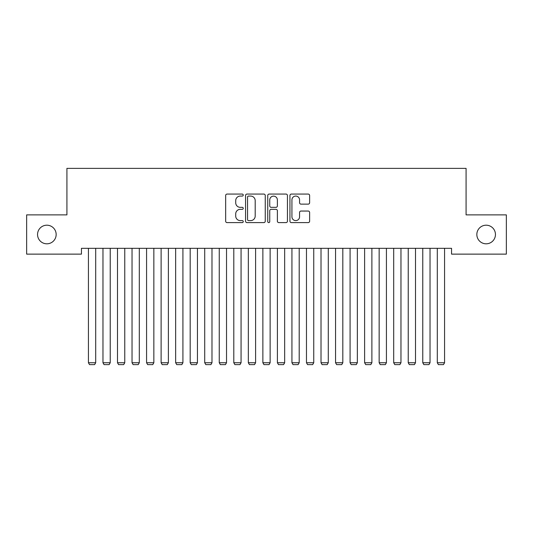 <?xml version="1.0" encoding="UTF-8"?>
<svg xmlns="http://www.w3.org/2000/svg" width="533" height="533" viewBox="0 0 533 533"><rect width="100%" height="100%" fill="white"/><g stroke="black" fill="none" stroke-linecap="round" stroke-linejoin="round"><path stroke-width="0.8" d="M243.241 195.071A0.999 0.999 0 0 0 242.242 194.072L227.085 194.072A1.426 1.426 0 0 0 225.659 195.498L225.659 221.182A1.426 1.426 0 0 0 227.085 222.607L242.242 222.607A0.999 0.999 0 0 0 243.241 221.608A0.999 0.999 0 0 0 242.242 220.609L240.283 220.609A4.564 4.564 0 0 1 235.713 216.045L235.713 213.906A4.564 4.564 0 0 1 240.283 209.336L242.242 209.336A0.999 0.999 0 0 0 243.241 208.343A0.999 0.999 0 0 0 242.242 207.344L240.283 207.344A4.564 4.564 0 0 1 235.713 202.773L235.713 200.635A4.564 4.564 0 0 1 240.283 196.071L242.242 196.071A0.999 0.999 0 0 0 243.241 195.071M476.842 234.507A9.301 9.301 0 0 0 486.143 243.808A9.301 9.301 0 0 0 495.45 234.507A9.301 9.301 0 0 0 486.143 225.199A9.301 9.301 0 0 0 476.842 234.507M37.55 234.507A9.301 9.301 0 0 0 46.857 243.808A9.301 9.301 0 0 0 56.158 234.507A9.301 9.301 0 0 0 46.857 225.199A9.301 9.301 0 0 0 37.55 234.507M308.201 204.132A1.426 1.426 0 0 0 309.626 202.707L309.626 195.498A1.426 1.426 0 0 0 308.201 194.072L291.364 194.072A1.426 1.426 0 0 0 289.939 195.498L289.939 221.182A1.426 1.426 0 0 0 291.364 222.607L308.201 222.607A1.426 1.426 0 0 0 309.626 221.182L309.626 212.48A1.426 1.426 0 0 0 308.201 211.048L300.992 211.048A1.426 1.426 0 0 0 299.566 212.48L299.566 216.791A3.818 3.818 0 0 1 295.748 220.609A3.818 3.818 0 0 1 291.931 216.791L291.931 199.888A3.818 3.818 0 0 1 295.748 196.071A3.818 3.818 0 0 1 299.566 199.888L299.566 202.707A1.426 1.426 0 0 0 300.992 204.132L308.201 204.132M451.551 248.318L81.449 248.318L81.449 254.128L26.65 254.128L26.65 214.879L66.918 214.879L66.918 168.368L466.082 168.368L466.082 214.879L506.35 214.879L506.35 254.128L451.551 254.128L451.551 248.318M265.254 195.498A1.426 1.426 0 0 0 263.822 194.072L246.986 194.072A1.426 1.426 0 0 0 245.56 195.498L245.56 221.182A1.426 1.426 0 0 0 246.986 222.607L263.822 222.607A1.426 1.426 0 0 0 265.254 221.182L265.254 195.498M269.178 194.072L286.014 194.072A1.426 1.426 0 0 1 287.44 195.498L287.44 221.182A1.426 1.426 0 0 1 286.014 222.607L278.806 222.607A1.426 1.426 0 0 1 277.38 221.182L277.38 210.768A1.426 1.426 0 0 0 275.954 209.336L271.17 209.336A1.426 1.426 0 0 0 269.745 210.768L269.745 221.608A0.999 0.999 0 0 1 268.745 222.607A0.999 0.999 0 0 1 267.746 221.608L267.746 195.498A1.426 1.426 0 0 1 269.178 194.072M248.558 196.071A0.999 0.999 0 0 0 247.559 197.07L247.559 219.609A0.999 0.999 0 0 0 248.558 220.609L250.623 220.609A4.564 4.564 0 0 0 255.194 216.045L255.194 200.635A4.564 4.564 0 0 0 250.623 196.071L248.558 196.071M277.38 199.955A3.818 3.818 0 0 0 273.562 196.137A3.818 3.818 0 0 0 269.745 199.955L269.745 205.911A1.426 1.426 0 0 0 271.17 207.344L275.954 207.344A1.426 1.426 0 0 0 277.38 205.911L277.38 199.955M95.7 248.318L95.7 362.746L88.431 362.746L88.431 248.318M95.7 362.746L94.608 364.632L89.517 364.632L88.431 362.746M110.231 248.318L110.231 362.746L102.969 362.746L102.969 248.318M110.231 362.746L109.145 364.632L104.055 364.632L102.969 362.746M124.769 248.318L124.769 362.746L117.5 362.746L117.5 248.318M124.769 362.746L123.683 364.632L118.593 364.632L117.5 362.746M139.306 248.318L139.306 362.746L132.037 362.746L132.037 248.318M139.306 362.746L138.214 364.632L133.13 364.632L132.037 362.746M153.844 248.318L153.844 362.746L146.575 362.746L146.575 248.318M153.844 362.746L152.751 364.632L147.668 364.632L146.575 362.746M168.381 248.318L168.381 362.746L161.113 362.746L161.113 248.318M168.381 362.746L167.289 364.632L162.199 364.632L161.113 362.746M182.919 248.318L182.919 362.746L175.65 362.746L175.65 248.318M182.919 362.746L181.826 364.632L176.736 364.632L175.65 362.746M197.45 248.318L197.45 362.746L190.181 362.746L190.181 248.318M197.45 362.746L196.364 364.632L191.274 364.632L190.181 362.746M211.987 248.318L211.987 362.746L204.719 362.746L204.719 248.318M211.987 362.746L210.901 364.632L205.811 364.632L204.719 362.746M226.525 248.318L226.525 362.746L219.256 362.746L219.256 248.318M226.525 362.746L225.432 364.632L220.349 364.632L219.256 362.746M241.063 248.318L241.063 362.746L233.794 362.746L233.794 248.318M241.063 362.746L239.97 364.632L234.886 364.632L233.794 362.746M255.6 248.318L255.6 362.746L248.331 362.746L248.331 248.318M255.6 362.746L254.507 364.632L249.417 364.632L248.331 362.746M270.131 248.318L270.131 362.746L262.869 362.746L262.869 248.318M270.131 362.746L269.045 364.632L263.955 364.632L262.869 362.746M284.669 248.318L284.669 362.746L277.4 362.746L277.4 248.318M284.669 362.746L283.583 364.632L278.493 364.632L277.4 362.746M299.206 248.318L299.206 362.746L291.937 362.746L291.937 248.318M299.206 362.746L298.114 364.632L293.03 364.632L291.937 362.746M313.744 248.318L313.744 362.746L306.475 362.746L306.475 248.318M313.744 362.746L312.651 364.632L307.568 364.632L306.475 362.746M328.281 248.318L328.281 362.746L321.013 362.746L321.013 248.318M328.281 362.746L327.189 364.632L322.099 364.632L321.013 362.746M342.819 248.318L342.819 362.746L335.55 362.746L335.55 248.318M342.819 362.746L341.726 364.632L336.636 364.632L335.55 362.746M357.35 248.318L357.35 362.746L350.081 362.746L350.081 248.318M357.35 362.746L356.264 364.632L351.174 364.632L350.081 362.746M371.887 248.318L371.887 362.746L364.619 362.746L364.619 248.318M371.887 362.746L370.801 364.632L365.711 364.632L364.619 362.746M386.425 248.318L386.425 362.746L379.156 362.746L379.156 248.318M386.425 362.746L385.332 364.632L380.249 364.632L379.156 362.746M400.963 248.318L400.963 362.746L393.694 362.746L393.694 248.318M400.963 362.746L399.87 364.632L394.786 364.632L393.694 362.746M415.5 248.318L415.5 362.746L408.231 362.746L408.231 248.318M415.5 362.746L414.408 364.632L409.317 364.632L408.231 362.746M430.031 248.318L430.031 362.746L422.769 362.746L422.769 248.318M430.031 362.746L428.945 364.632L423.855 364.632L422.769 362.746M444.569 248.318L444.569 362.746L437.3 362.746L437.3 248.318M444.569 362.746L443.483 364.632L438.392 364.632L437.3 362.746"/></g></svg>
